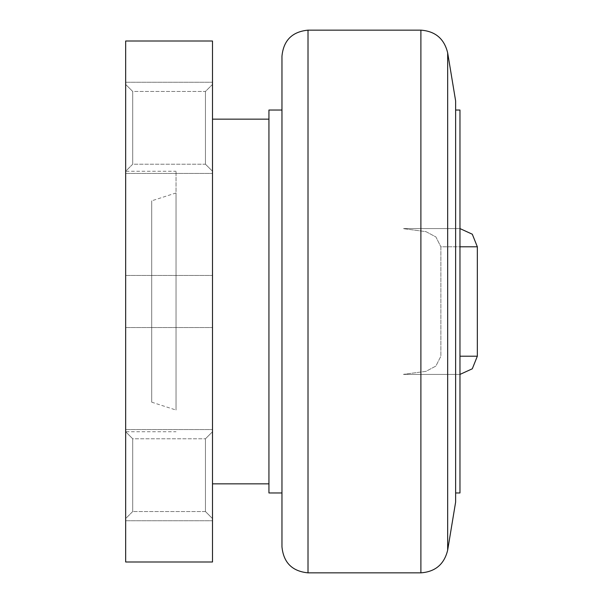 <?xml version="1.0" encoding="UTF-8"?>
<svg xmlns="http://www.w3.org/2000/svg" width="603" height="603" viewBox="0 0 603 603"><rect width="100%" height="100%" fill="white"/><g stroke="black" fill="none" stroke-linecap="round" stroke-linejoin="round"><path stroke-width="0.45" stroke-dasharray="3.02 2.26" d="M212.497 301.5L212.497 119.153L212.497 301.5M268.938 110.032L268.938 492.968M176.031 192.96L151.715 200.822L151.715 402.178L176.031 410.04L176.031 192.96L176.031 410.04M281.963 56.2L281.963 546.8M455.627 301.5L455.627 110.032L455.627 301.5M459.968 492.968L459.968 110.032M477.335 246.793L440.868 246.793L440.868 356.207L435.886 366.066L425.967 371.35L403.528 374.327L425.967 371.35L435.886 366.066L440.868 356.207L440.868 246.793L435.886 236.934L425.967 231.65L403.528 228.673L425.967 231.65L435.886 236.934L440.868 246.793L459.968 246.793M125.665 475.164L125.665 429.577L125.665 475.164M212.497 475.164L212.497 429.577L212.497 475.164M125.665 127.836L125.665 173.423L125.665 127.836M212.497 127.836L212.497 173.423L212.497 127.836M125.665 301.5L125.665 171.252L132.713 164.204L205.45 164.204L205.45 91.468L132.713 91.468L132.713 164.204L205.45 164.204L205.45 91.468L205.45 164.204L212.497 171.252L205.45 164.204L205.45 91.468L212.497 84.42L212.497 171.252L212.497 84.42L212.497 171.252L212.497 84.42L205.45 91.468L132.713 91.468L125.665 84.42L125.665 171.252L132.713 164.204L132.713 91.468L132.713 164.204L132.713 91.468L125.665 84.42L125.665 518.58L132.713 511.532L205.45 511.532L205.45 438.796L132.713 438.796L132.713 511.532L205.45 511.532L205.45 438.796L205.45 511.532L212.497 518.58L205.45 511.532L205.45 438.796L212.497 431.748L212.497 518.58L212.497 431.748L212.497 518.58L212.497 431.748L205.45 438.796L132.713 438.796L125.665 431.748L125.665 518.58L132.713 511.532L132.713 438.796L132.713 511.532L132.713 438.796L125.665 431.748L125.665 301.5M176.031 301.5L176.031 171.252L176.031 301.5M212.497 561.996L212.497 41.004L125.665 41.004L125.665 561.996L212.497 561.996M125.665 171.252L125.665 84.42L125.665 171.252L176.031 171.252M125.665 431.748L125.665 518.58L125.665 431.748L176.031 431.748M403.528 374.44L459.968 374.44L459.968 228.56L403.528 228.56L459.968 228.56L459.968 374.44L403.528 374.44M268.938 301.5L268.938 483.847L268.938 301.5M455.627 502.08L455.627 100.92M151.715 402.178L151.715 200.822M308.012 30.15L308.012 572.85M420.894 30.15L420.894 572.85M447.667 550.147L447.667 52.853M477.335 356.207L459.968 356.207M125.665 429.577L212.497 429.577L125.665 429.577M125.665 82.249L212.497 82.249L125.665 82.249M125.665 275.45L212.497 275.45L125.665 275.45M125.665 327.55L212.497 327.55L125.665 327.55M125.665 173.423L212.497 173.423L125.665 173.423M125.665 520.751L212.497 520.751L125.665 520.751M459.968 374.418L459.102 374.44M459.968 228.582L459.102 228.56"/><path stroke-width="0.9" d="M420.894 572.85L308.012 572.85C292.191 571.305 283.508 562.622 281.963 546.8L281.963 56.2C283.508 40.378 292.191 31.695 308.012 30.15L420.894 30.15C435.336 31.205 444.26 38.773 447.667 52.853L455.627 100.92L455.627 502.08L447.667 550.147C444.26 564.227 435.336 571.795 420.894 572.85L420.894 30.15M455.627 110.032L459.968 110.032L459.968 492.968L455.627 492.968M281.963 492.968L268.938 492.968L268.938 110.032L281.963 110.032M459.968 356.207L477.335 356.207L477.335 246.793L472.3 234.213L459.968 228.582M212.497 41.004L212.497 561.996L125.665 561.996L125.665 41.004L212.497 41.004M308.012 572.85L308.012 30.15M447.667 52.853L447.667 550.147M459.968 246.793L477.335 246.793M212.497 119.153L268.938 119.153M477.335 356.207L472.3 368.787L459.968 374.418M212.497 483.847L268.938 483.847"/></g></svg>
